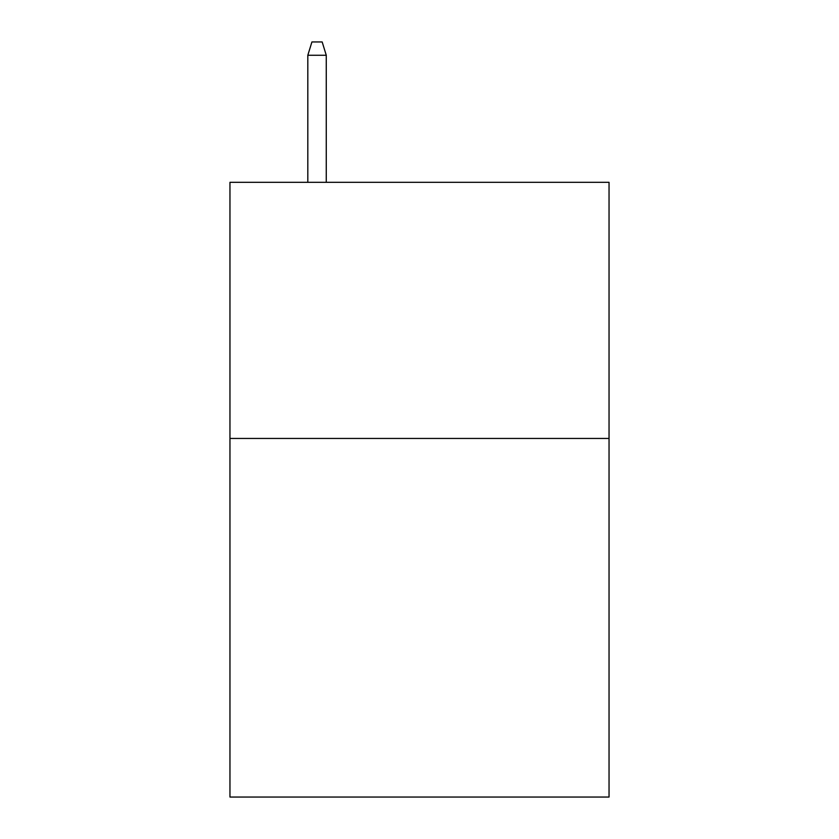 <?xml version="1.0" encoding="UTF-8"?>
<svg xmlns="http://www.w3.org/2000/svg" width="839" height="839" viewBox="0 0 839 839"><rect width="100%" height="100%" fill="white"/><g stroke="black" fill="none" stroke-linecap="round" stroke-linejoin="round"><path stroke-width="1.26" d="M609.041 438.451L609.041 797.05L229.959 797.05L229.959 182.315L609.041 182.315L609.041 438.451L229.959 438.451M326.266 182.315L326.266 55.269L307.819 55.269L307.819 182.315M307.819 55.269L311.919 41.95L322.166 41.95L326.266 55.269"/></g></svg>
